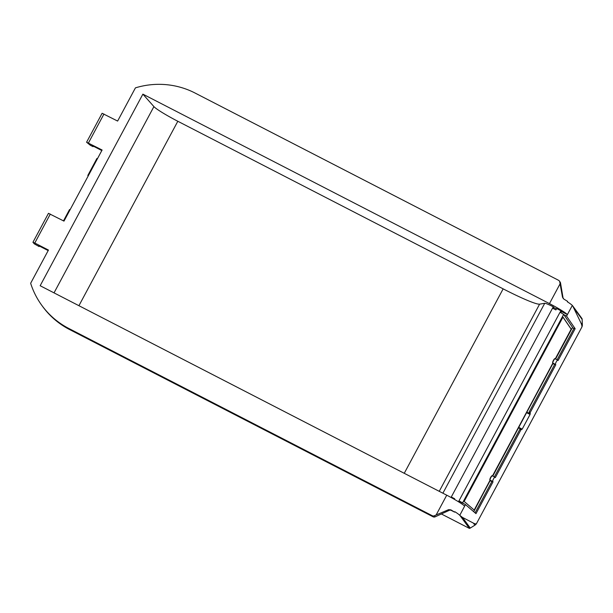 <?xml version="1.0" encoding="UTF-8"?>
<svg xmlns="http://www.w3.org/2000/svg" width="613" height="613" viewBox="0 0 613 613"><rect width="100%" height="100%" fill="white"/><g stroke="black" fill="none" stroke-linecap="round" stroke-linejoin="round"><path stroke-width="0.92" d="M490.032 480.094A2.421 0.567 -63 0 1 490.722 477.611A2.421 0.567 -63 0 1 492.277 475.803A2.421 0.567 -63 0 1 492.316 475.834L492.362 475.88A2.421 0.567 -63 0 0 490.783 477.673A2.421 0.567 -63 0 0 490.094 480.155L474.186 510.047M473.719 511.694L490.139 480.301M491.848 481.557L490.3 480.768M475.067 512.859L491.986 481.305L492.752 481.511A2.421 0.567 117 0 1 493.442 479.029A2.421 0.567 117 0 1 494.99 477.22A2.421 0.567 117 0 1 495.036 477.251L495.319 477.581L520.943 429.79L522.192 429.146L530.069 414.457L530.191 412.549L555.815 364.758L555.531 364.428A2.421 0.567 117 0 1 556.221 361.946A2.421 0.567 117 0 1 557.769 360.137A2.421 0.567 117 0 1 557.815 360.176L558.098 360.498L575.155 328.691L566.573 316.139L572.312 305.443A18.191 1.617 -151.8 0 0 567.37 301.811L567.6 301.381A18.191 1.617 28.2 0 0 563.883 299.121L562.519 297.251L559.753 281.972A2.421 2.375 -36.2 0 0 558.52 280.279L194.359 92.678A80.027 78.372 -36.2 0 0 135.435 87.858L117.627 121.067L102.11 113.275L86.586 142.231L90.333 145.266L93.038 146.653L93.306 146.155M458.478 501.763L458.991 500.806L465.451 504.591L464.631 506.131A18.191 1.617 -151.8 0 0 446.739 495.189L40.159 285.727L142.883 94.141L153.909 106.608A24.252 2.153 -151.8 0 0 177.816 121.267L503.15 288.861A48.504 4.314 -151.8 0 0 539.601 304.155L544.735 303.266A12.122 1.08 -151.8 0 1 553.278 306.799L553.853 307.588L553.317 308.584M459.482 501.48L459.229 502.231M451.038 497.472L451.291 496.997L454.677 498.744L454.371 499.327M555.577 359.026L572.534 327.396L563.646 314.392L560.098 312.239A2.421 2.375 -36.2 0 1 559.799 312.668L458.991 500.806M557.723 360.122L555.156 358.82A2.421 0.567 -63 0 0 555.11 358.789A2.421 0.567 -63 0 0 553.562 360.597A2.421 0.567 -63 0 0 552.872 363.08L492.477 475.941M492.798 476.102L552.918 363.218M554.627 364.474L553.079 363.685M526.981 412.258L529.234 413.4L529.142 412.013L554.765 364.222L555.815 364.758M560.098 312.239L560.903 310.73L556.665 308.546L555.922 309.925L552.535 308.178L553.278 306.799M454.555 498.982L451.291 496.997L552.535 308.178M556.458 308.929L553.853 307.588M563.853 314.691L566.535 316.078L567.354 314.546L561.485 311.519L560.941 312.53M441.383 513.97L469.389 528.398A2.421 2.375 -36.2 0 0 470.278 528.061L474.899 525.18A4.85 4.751 -36.2 0 0 476.638 523.326C476.209 524.077 475.121 524 473.382 523.104L462.493 517.418L459.765 515.334L465.451 504.591M465.505 504.637L475.987 513.64L493.036 481.833M573.914 328.507L572.366 327.717M557.125 359.816L574.105 328.154L575.155 328.691M448.632 509.641L450.884 509.87A18.191 1.617 -151.8 0 1 454.601 512.131L451.298 510.422A2.421 2.375 -36.2 0 0 449.176 510.384L448.632 509.641L436.142 514.958L446.739 495.189M454.601 512.131L454.831 511.702A18.191 1.617 -151.8 0 1 459.765 515.334M567.354 314.546A18.191 1.617 -151.8 0 0 549.463 303.604L142.883 94.141M518.598 427.897L520.276 428.755M39.37 246.051L39.102 246.556L34.297 243.851L32.941 242.281L34.788 243.032L48.458 250.066L30.65 283.275A80.027 78.372 -36.2 0 0 41.891 305.473A80.027 78.372 -36.2 0 0 68.12 328.116L432.28 515.717A2.421 2.375 -36.2 0 0 434.395 515.755L436.142 514.958M86.586 142.231L102.103 150.016L63.982 221.117L48.465 213.324L32.941 242.281M563.278 298.646A2.421 2.375 143.8 0 1 563.063 297.995L560.535 283.037L559.753 281.972M559.332 280.976L560.113 282.049A2.421 2.375 143.8 0 1 560.535 283.037M582.151 319.419A2.421 2.375 -36.2 0 0 581.936 318.507L572.695 305.879L580.833 322.714C581.86 324.944 582.174 326.453 581.775 327.242A4.85 4.751 -36.2 0 0 582.35 324.783L582.151 319.419L574.366 308.776M476.638 523.326L581.775 327.242M572.695 305.879L572.312 305.443M521.41 429.284L520.345 428.74L519.893 429.253L494.354 476.891M469.389 528.398L460.156 515.771M449.176 510.384L435.176 516.828A2.421 2.375 -36.2 0 1 433.062 516.79L68.901 329.189L68.12 328.116M560.903 310.73L561.485 311.519M41.891 305.473L42.672 306.538A80.027 78.372 -36.2 0 0 68.901 329.189M39.102 246.556L38.634 245.675L48.174 250.587M93.038 146.653L92.287 145.626L101.819 150.537M70.089 209.723L69.545 209.539L63.491 220.864L69.545 209.539M97.482 158.637L96.938 158.445L87.835 175.471M88.349 175.663L87.812 175.479L88.172 175.992M494.99 477.22L492.339 475.872A2.421 0.567 -63 0 1 492.377 475.903L494.944 477.205M552.811 363.011A2.421 0.567 -63 0 1 553.501 360.528A2.421 0.567 -63 0 1 555.056 358.72A2.421 0.567 -63 0 1 555.094 358.751L555.133 358.797M458.922 500.928L462.769 503.219M555.255 358.858L571.17 329.181L562.956 317.166M492.622 476.01L553.064 363.294M555.401 358.934L571.308 329.25L562.995 317.09L464.156 501.426L474.316 510.154L490.285 480.37M489.894 480.017A2.421 0.567 -63 0 1 490.584 477.535A2.421 0.567 -63 0 1 492.132 475.726A2.421 0.567 -63 0 1 492.178 475.765L492.224 475.788M552.673 362.934A2.421 0.567 -63 0 1 553.363 360.452A2.421 0.567 -63 0 1 554.911 358.651A2.421 0.567 -63 0 1 554.949 358.682L555.003 358.705M490.094 480.155L492.752 481.511M552.872 363.08L555.531 364.428M549.463 303.604L560.067 283.834M442.892 493.204L544.735 303.266M518.836 427.437L522.192 429.146M529.241 413.147L530.291 413.683M526.713 412.748L530.069 414.457M563.063 297.995L562.519 297.251M470.278 528.061L462.493 517.418M433.062 516.79L432.28 515.717M88.441 142.975L103.957 114.026M34.788 243.032L50.312 214.075M54.028 292.876L153.909 106.608M78.924 305.703L177.816 121.267M404.251 473.297L503.15 288.861M439.237 491.327L539.601 304.155M474.899 525.18L473.382 523.104M435.176 516.828L434.395 515.755M451.298 510.422L450.884 509.87M582.35 324.783L580.833 322.714M519.893 429.253L520.943 429.79M520.36 428.748L521.379 429.269M528.919 412.787L529.969 413.323M529.142 412.013L530.191 412.549M462.516 502.997L563.646 314.392M87.812 175.479L96.938 158.445M555.11 358.789L557.769 360.137"/></g></svg>
